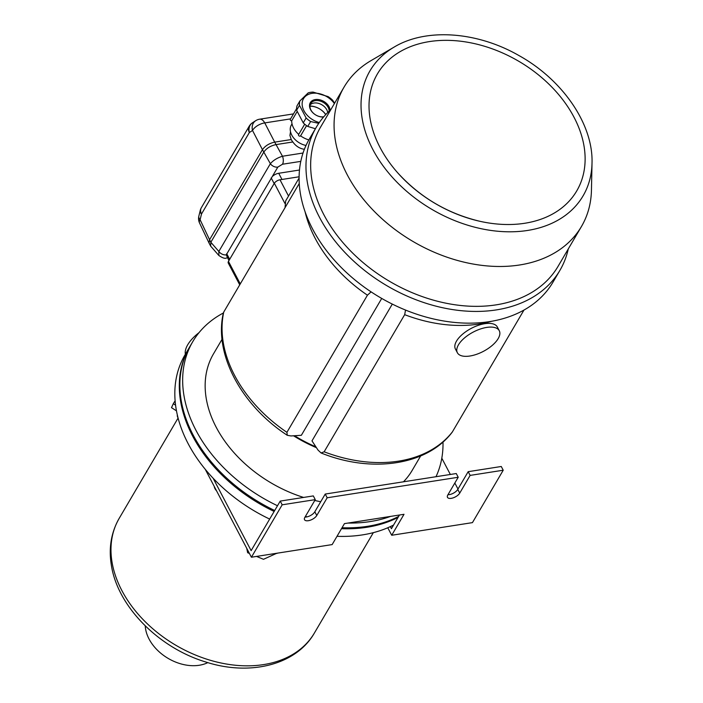 <?xml version="1.0" encoding="UTF-8"?>
<svg xmlns="http://www.w3.org/2000/svg" width="703" height="703" viewBox="0 0 703 703"><rect width="100%" height="100%" fill="white"/><g stroke="black" fill="none" stroke-linecap="round" stroke-linejoin="round"><path stroke-width="1.05" d="M398.601 516.468A139.229 99.36 -149.6 0 1 342.045 527.733M274.706 510.501A139.229 99.36 -149.6 0 1 189.986 346.386L192.789 341.614A139.229 99.36 -149.6 0 1 223.352 313.011M442.995 441.985A139.229 99.36 -149.6 0 1 436.001 476.713M390.604 516.397A139.229 99.36 -149.6 0 1 348.082 523.058M307.044 516.863A139.229 99.36 -149.6 0 1 305.427 516.397M277.5 505.738A139.229 99.36 -149.6 0 1 192.789 341.614M420.658 455.939L412.151 470.43A115.169 82.189 -149.6 0 1 403.469 481.801M320.726 501.722A115.169 82.189 -149.6 0 1 314.777 500.483M303.599 497.434A115.169 82.189 -149.6 0 1 213.527 353.802L222.043 339.312M316.455 447.697A115.169 82.189 -149.6 0 1 293.555 435.798M178.448 419.313L177.235 415.886A20.51 0.773 -57.4 0 1 177.428 415.297M277.685 553.112L276.754 553.454M245.514 546.003L239.978 535.449M207.816 662.613A40.071 28.595 -149.6 0 1 168.202 658.43A40.071 28.595 -149.6 0 1 145.249 625.881M393.566 525.044A139.229 99.36 -149.6 0 1 337.009 536.31M269.671 519.078A139.229 99.36 -149.6 0 1 184.951 354.962L189.423 347.335A139.229 99.36 -149.6 0 1 189.713 346.86M398.047 517.426A139.229 99.36 -149.6 0 1 341.482 528.682M274.144 511.45A139.229 99.36 -149.6 0 1 189.423 347.335M185.355 354.268A35.106 16.151 -27.7 0 1 199.054 332.616M175.592 405.174L173.298 403.707L171.506 407.67L176.497 410.868M173.298 403.707L175.126 400.772M246.727 548.305L247.658 552.725L249.433 553.463M256.542 556.416L263.493 559.307L276.815 553.243M175.776 406.571A7.891 5.633 30.4 0 0 176.022 408.153M392.309 304.091L311.991 440.869L318.028 450.096L321.086 452.969C371.492 473.391 427.152 465.483 452.266 432.108L523.963 310.067M321.086 452.969L324.145 451.801L404.673 314.672L405.534 310.067M239.723 284.847L228.238 262.984A4.736 2.179 -27.7 0 1 228.457 261.402L274.346 183.263A4.736 2.179 -27.7 0 1 279.987 179.783L299.109 176.787L281.973 179.467L278.722 173.272A6.309 2.9 -27.7 0 0 272.272 176.558L226.261 254.855A6.309 4.508 -149.6 0 1 218.844 251.437L218.879 255.523M286.912 432.327A130.943 93.455 -149.6 0 1 223.756 312.035L223.343 313.037C213.721 354.101 241.384 405.306 287.29 435.298L286.912 432.327L367.441 295.19L371.087 291.868M287.29 435.298L290.989 435.948L301.35 435.298L381.72 298.432M223.756 312.035L299.258 183.457M294.522 435.737A114.378 81.627 30.4 0 0 315.893 446.844M285.04 207.675L285.682 200.891L299.1 178.035M524.763 223.264A115.556 82.471 30.4 0 0 568.92 108.482A115.556 82.471 30.4 0 0 411.51 46.249A115.556 82.471 30.4 0 0 397.986 173.14A115.556 82.471 30.4 0 0 480.052 221.331A115.556 82.471 30.4 0 0 524.763 223.264M330.876 109.571A141.277 100.828 30.4 0 0 316.245 127.313L309.364 139.027A141.277 100.828 30.4 0 0 340.647 266.894A141.277 100.828 30.4 0 0 489.499 321.623A141.277 100.828 30.4 0 0 553.015 282.105L559.904 270.383A141.277 100.828 30.4 0 0 568.27 248.967M316.245 127.313A141.277 100.828 30.4 0 0 347.528 255.171A141.277 100.828 30.4 0 0 496.38 309.9A141.277 100.828 30.4 0 0 559.904 270.383M394.155 47.075L370.982 60.643A137.647 98.235 30.4 0 0 344.075 87.084L320.665 126.953A137.647 98.235 30.4 0 0 351.14 251.533A137.647 98.235 30.4 0 0 496.169 304.856A137.647 98.235 30.4 0 0 558.059 266.349L581.469 226.48A137.647 98.235 30.4 0 0 591.451 190.1L592.014 163.254C593.385 124.378 562.69 79.747 518.867 55.511C477.179 31.538 426.15 27.777 394.155 47.075A123.535 88.165 30.4 0 0 382.907 165.627A123.535 88.165 30.4 0 0 527.514 230.461A123.535 88.165 30.4 0 0 592.014 163.254M344.075 87.084A137.647 98.235 30.4 0 0 374.558 211.665A137.647 98.235 30.4 0 0 519.579 264.987A137.647 98.235 30.4 0 0 581.469 226.48M318.767 123.333L310.621 121.54A21.301 15.202 -149.6 0 1 306.121 117.981L299.487 105.336A21.301 15.202 -149.6 0 1 299.847 101.012L308.213 92.858A21.301 15.202 -149.6 0 1 313.072 92.102L328.081 96.592A21.301 15.202 -149.6 0 1 332.572 100.151L334.637 103.165M299.847 101.012L296.974 105.907A21.301 15.202 30.4 0 0 296.613 110.222L303.248 122.876A21.301 15.202 30.4 0 0 307.747 126.435L315.419 128.728M306.121 117.981L303.248 122.876M299.487 105.336L296.613 110.222M310.621 121.54L307.747 126.435M297.228 111.399L291.692 120.828A19.324 13.796 -149.6 0 0 298.722 134.37M306.578 125.635L300.585 135.855A19.324 13.796 -149.6 0 0 308.863 139.906M304.707 124.185L298.485 134.791A1.186 0.844 30.4 0 0 300.585 135.855M296.569 108.684L290.339 119.29A1.186 0.844 30.4 0 0 291.692 120.828M334.391 103.587A18.928 13.515 30.4 0 0 309.935 93.833A18.928 13.515 30.4 0 0 302.826 108.086A18.928 13.515 30.4 0 0 319.294 122.55M323.573 117.014A11.046 7.882 -149.6 0 1 310.383 109.317A11.046 7.882 -149.6 0 1 315.278 99.562A11.046 7.882 -149.6 0 1 330.138 110.23M327.686 112.568A10.255 7.32 30.4 0 0 320.419 104.044A10.255 7.32 30.4 0 0 310.172 104.809M323.775 116.777A10.255 7.32 -149.6 0 1 312.976 112.805A10.255 7.32 -149.6 0 1 310.708 103.526A10.255 7.32 -149.6 0 1 315.322 100.661A10.255 7.32 -149.6 0 1 329.145 111.153M309.979 106.004A15.563 11.107 -149.6 0 1 325.797 114.527M227.377 257.623A6.309 3.33 81.1 0 1 226.559 257.966C225.136 258.845 222.57 258.019 218.861 255.497L210.636 246.094L210.83 242.271L263.792 152.085C266.481 148.28 270.514 145.793 275.901 144.625L292.852 141.971C295.831 146.162 299.671 148.605 304.381 149.3M290.515 131.751L289.926 135.477L291.235 139.546A13.41 9.57 30.4 0 0 292.852 141.971M291.235 139.546L274.688 142.129L264.759 122.92A10.255 5.413 -98.9 0 0 259.644 119.194L293.511 113.895M259.644 119.194A10.255 10.255 0 0 0 255.628 120.74L255.628 120.74A10.255 8.524 56.9 0 0 252.518 130.459L262.447 149.669C265.172 145.837 269.258 143.324 274.688 142.129L282.474 156.242C277.325 157.832 273.291 160.31 270.365 163.694L262.447 149.669L209.573 239.732L200.1 219.731A10.255 5.264 -166.3 0 1 198.844 216.173L200.232 210.478A10.255 5.264 13.7 0 0 201.48 214.037L249.345 132.533A10.255 8.524 56.9 0 1 252.447 122.805L252.447 122.805A10.255 10.255 0 0 0 249.214 126.206A10.255 7.32 30.4 0 0 249.345 132.533L252.518 130.459A10.255 5.053 -27.3 0 1 264.759 122.92L290.585 118.877M210.399 245.628L209.055 243.071L209.573 239.732L210.83 242.271L218.844 251.437L270.365 163.694A6.309 4.508 -149.6 0 0 277.826 167.103L272.272 176.558M306.007 145.468A16.09 11.485 -149.6 0 1 291.411 124.87L292.017 123.833M228.941 260.585L226.261 254.855M227.482 257.816L226.559 257.966A6.309 3.33 81.1 0 1 226.515 257.975M277.826 167.103L282.483 164.238A6.309 3.33 -98.9 0 0 282.474 156.242L303.037 153.017M299.487 170.021L278.722 173.272M325.691 114.633A14.517 10.36 30.4 0 0 309.97 106.206M457.363 352.713L455.412 348.996A23.665 10.888 -27.7 0 1 456.511 341.104A23.665 10.888 -27.7 0 1 478.119 325.392A23.665 10.888 -27.7 0 1 497.32 326.992L499.271 330.718A23.665 10.888 -27.7 0 1 483.383 351.359A23.665 10.888 -27.7 0 1 457.363 352.713A23.665 10.888 -27.7 0 1 458.461 344.822A23.665 10.888 -27.7 0 1 480.07 329.109A23.665 10.888 -27.7 0 1 499.271 330.718M305.023 517.092A7.1 3.269 152.3 0 0 314.821 511.775L325.234 494.051L456.265 473.541L458.224 477.258L447.811 494.982A7.1 3.269 152.3 0 0 447.486 497.355A7.1 3.269 152.3 0 0 453.242 497.829A7.1 3.269 152.3 0 0 459.727 493.119L470.131 475.395L503.225 470.219L472.442 522.628L391.712 535.264L404.014 514.297L344.452 523.621L332.15 544.588L251.41 557.224L205.214 469.235M325.234 494.051L327.185 497.768L458.224 477.258M213.088 478.172L251.129 550.642L280.233 501.09L313.318 495.914L315.269 499.631L304.865 517.355A7.1 3.269 152.3 0 0 304.54 519.728A7.1 3.269 152.3 0 0 310.295 520.202A7.1 3.269 152.3 0 0 316.781 515.492L327.185 497.768M280.233 501.09L282.184 504.807L315.269 499.631M282.184 504.807L251.41 557.224M441.8 458.207L450.342 474.463M454.832 483.031L457.987 489.033M447.969 494.719A7.1 3.269 152.3 0 0 457.776 489.402L468.18 471.678L501.265 466.493L503.225 470.219M468.18 471.678L470.131 475.395M387.775 527.768L391.712 535.264M390.35 526.617L391.43 528.682L399.462 515.018M214.257 486.458A7.891 5.633 30.4 0 0 214.977 488.682A7.891 5.633 30.4 0 0 216.515 490.773M373.328 532.663L314.434 632.955A113.192 80.783 -149.6 0 1 175.917 645.301A113.192 80.783 -149.6 0 1 119.211 518.322L177.815 418.522M452.53 431.712A130.943 93.455 -149.6 0 1 324.145 451.801M404.673 314.672A130.943 93.455 30.4 0 0 491.74 321.245M305.04 211.621A130.943 93.455 30.4 0 0 367.441 295.19M288.529 196.04L279.987 179.783M284.9 203.378L274.346 183.263M240.277 283.907L228.457 261.402M200.232 210.478A10.255 10.255 0 0 1 201.348 207.71A10.255 7.32 30.4 0 0 201.48 214.037L200.1 219.731A10.255 4.666 -25.3 0 0 199.538 222.983L209.055 243.071M274.161 183.571L271.182 177.903M229.679 259.328L226.7 253.66M300.796 161.374L282.483 164.238M314.821 511.775L316.781 515.492M457.776 489.402L459.727 493.119M314.434 632.955C296.06 665.223 249.574 676.277 205.671 661.962C158.773 647.85 117.726 606.61 111.39 565.405C108.526 548.138 111.136 532.443 119.211 518.322M397.986 173.14C420.42 197.587 447.776 213.65 480.052 221.331M306.596 125.652L300.524 135.987M252.447 122.805L255.628 120.74M201.348 207.71L249.214 126.206M198.844 216.173A10.255 10.255 0 0 0 199.538 222.983"/></g></svg>
